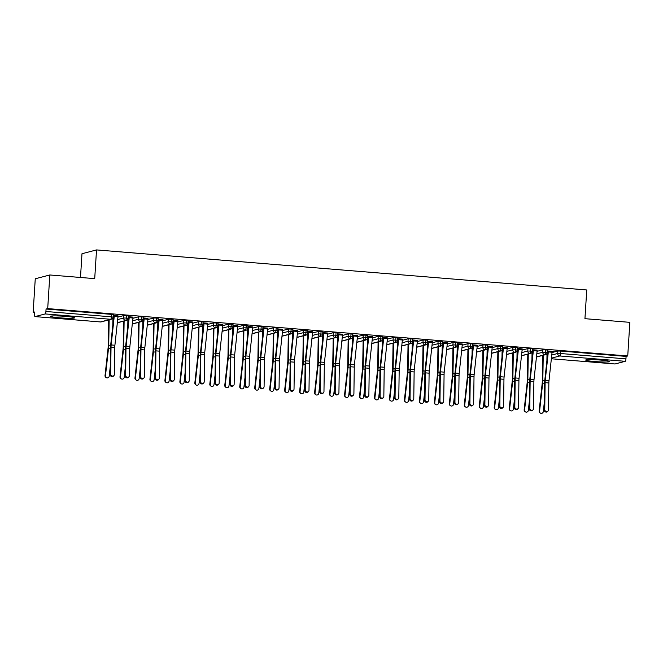 <?xml version="1.0" encoding="UTF-8"?>
<svg xmlns="http://www.w3.org/2000/svg" width="663" height="663" viewBox="0 0 663 663"><rect width="100%" height="100%" fill="white"/><g stroke="black" fill="none" stroke-linecap="round" stroke-linejoin="round"><path stroke-width="0.99" d="M65.413 316.359A12.042 0.945 3.6 0 1 74.596 317.85A12.042 0.945 3.6 0 1 59.745 317.842A12.042 0.945 3.6 0 1 50.562 316.342A12.042 0.945 3.6 0 1 65.413 316.359M600.545 360.067A12.042 0.945 3.6 0 1 609.72 361.559A12.042 0.945 3.6 0 1 594.868 361.55A12.042 0.945 3.6 0 1 585.694 360.05A12.042 0.945 3.6 0 1 600.545 360.067M33.15 312.406L34.791 311.983L34.633 314.436A2.312 0.53 -85.3 0 0 34.99 316.599A2.312 0.53 -85.3 0 0 35.031 316.599L45.217 313.93A2.312 0.53 -85.3 0 0 45.904 311.486L46.062 309.024L47.703 308.602L49.816 274.971L35.263 278.775L33.15 312.406L34.749 312.538M112.917 318.928L113.472 318.969M127.884 320.146L128.44 320.188M142.852 321.373L143.407 321.414M157.827 322.591L158.374 322.641M172.794 323.817L173.35 323.859M187.762 325.036L188.317 325.085M202.729 326.262L203.284 326.304M217.696 327.481L218.251 327.53M232.663 328.707L233.219 328.749M247.639 329.925L248.186 329.975M262.606 331.152L263.161 331.193M277.573 332.37L278.129 332.42M292.54 333.597L293.096 333.638M307.508 334.815L308.063 334.865M322.475 336.042L323.03 336.083M337.45 337.26L337.997 337.31M352.418 338.486L352.973 338.528M367.385 339.705L367.94 339.754M382.352 340.931L382.907 340.973M397.319 342.149L397.875 342.199M412.287 343.376L412.842 343.417M427.262 344.603L427.809 344.644M442.229 345.821L442.785 345.871M457.197 347.047L457.752 347.089M472.164 348.266L472.719 348.315M487.131 349.492L487.686 349.534M502.098 350.71L502.653 350.76M517.074 351.937L517.621 351.978M532.041 353.155L532.596 353.205M547.008 354.382L547.563 354.423M80.488 277.474L81.98 253.73L96.525 249.918L586.747 289.963L584.94 318.679L629.85 322.342L627.737 355.973L626.096 356.404L560.649 351.059L560.492 353.512L625.947 358.857L626.096 356.404M625.947 358.857A2.312 0.53 94.7 0 1 625.25 361.31L615.065 363.97A2.312 0.53 94.7 0 1 615.024 363.979A2.312 0.53 94.7 0 1 614.982 363.97M47.703 308.602L627.737 355.973M49.816 274.971L94.718 278.634L96.525 249.918M552.13 351.506L553.995 351.498M553.986 351.655L547.315 350.951M547.182 352.849L547.754 352.898M547.771 352.733L547.207 352.691M547.307 351.108L547.936 351M552.03 352.542L557.856 351.017L560.649 351.059M46.062 309.024L111.517 314.37L113.282 314.66L113.124 317.121L111.359 316.831L111.517 314.37M117.939 317.088L123.766 315.563L126.484 315.596L128.249 315.886L128.092 318.339L126.326 318.049L126.484 315.596M118.039 316.052L113.224 315.497M113.216 315.654L113.845 315.547M113.68 317.279L113.116 317.237M113.091 317.395L113.663 317.444M132.907 318.306L138.733 316.781L141.451 316.823L143.216 317.105L143.059 319.566L141.294 319.276L141.451 316.823M133.006 317.27L128.191 316.715M128.183 316.881L128.813 316.765M128.647 318.505L128.083 318.455M128.058 318.621L128.63 318.663M147.882 319.533L153.7 318.008L156.418 318.041L158.184 318.331L158.026 320.784L156.261 320.502L156.418 318.041M147.973 318.497L143.167 317.942M143.15 318.099L143.78 317.991M143.614 319.723L143.051 319.682M143.026 319.839L143.598 319.889M162.849 320.751L168.675 319.226L171.386 319.268L173.151 319.549L173.002 322.011L171.236 321.721L171.386 319.268M162.949 319.715L158.134 319.16M158.126 319.326L158.755 319.21M158.581 320.95L158.018 320.9M157.993 321.066L158.565 321.107M177.817 321.978L183.643 320.453L186.353 320.486L188.118 320.776L187.969 323.229L186.204 322.947L186.353 320.486M177.916 320.942L173.101 320.386M173.093 320.544L173.723 320.436M173.549 322.168L172.985 322.127M172.96 322.284L173.532 322.334M192.784 323.196L198.61 321.671L201.328 321.712L203.093 321.994L202.936 324.456L201.171 324.166L201.328 321.712M192.883 322.16L188.068 321.605M188.06 321.77L188.69 321.654M188.524 323.395L187.96 323.345M187.936 323.511L188.499 323.552M207.751 324.422L213.577 322.898L216.295 322.931L218.061 323.221L217.903 325.674L216.138 325.392L216.295 322.931M207.851 323.387L203.035 322.831M203.027 322.989L203.657 322.881M203.491 324.613L202.928 324.572M202.903 324.729L203.475 324.779M222.718 325.649L228.544 324.116L231.263 324.157L233.028 324.439L232.87 326.9L231.105 326.61L231.263 324.157M222.818 324.605L218.003 324.05M217.994 324.215L218.624 324.099M218.459 325.84L217.895 325.79M217.87 325.956L218.442 325.997M237.694 326.867L243.512 325.342L246.23 325.376L247.995 325.666L247.838 328.119L246.072 327.837L246.23 325.376M237.785 325.831L232.978 325.276M232.962 325.434L233.591 325.326M233.426 327.058L232.862 327.016M232.837 327.174L233.409 327.224M252.661 328.094L258.487 326.569L261.197 326.602L262.962 326.884L262.813 329.345L261.048 329.055L261.197 326.602M252.76 327.05L247.945 326.494M247.937 326.66L248.567 326.552M248.393 328.284L247.829 328.235M247.805 328.4L248.376 328.442M267.628 329.312L273.454 327.787L276.164 327.82L277.93 328.11L277.78 330.564L276.015 330.282L276.164 327.82M267.728 328.276L262.913 327.721M262.904 327.878L263.534 327.771M263.36 329.503L262.797 329.461M262.78 329.619L263.344 329.668M282.595 330.539L288.422 329.014L291.14 329.047L292.905 329.337L292.748 331.79L290.982 331.5L291.14 329.047M282.695 329.503L277.88 328.939M277.872 329.105L278.501 328.997M278.336 330.729L277.772 330.68M277.747 330.845L278.311 330.887M297.563 331.757L303.389 330.232L306.107 330.265L307.872 330.555L307.715 333.017L305.95 332.727L306.107 330.265M297.662 330.721L292.847 330.166M292.839 330.323L293.469 330.215M293.303 331.956L292.739 331.906M292.714 332.064L293.286 332.113M312.53 332.983L318.356 331.459L321.074 331.492L322.84 331.782L322.682 334.235L320.917 333.945L321.074 331.492M312.629 331.948L307.814 331.392M307.806 331.55L308.436 331.442M308.27 333.174L307.707 333.124M307.682 333.29L308.254 333.332M327.505 334.202L333.323 332.677L336.042 332.71L337.807 333L337.649 335.461L335.884 335.171L336.042 332.71M327.597 333.166L322.79 332.611M322.773 332.776L323.403 332.66M323.237 334.401L322.674 334.351M322.649 334.508L323.221 334.558M342.473 335.428L348.299 333.903L351.009 333.937L352.774 334.227L352.625 336.68L350.86 336.39L351.009 333.937M342.572 334.392L337.757 333.837M337.749 333.995L338.379 333.887M338.205 335.619L337.641 335.577M337.616 335.735L338.188 335.785M357.44 336.647L363.266 335.122L365.976 335.155L367.741 335.445L367.592 337.906L365.827 337.616L365.976 335.155M357.539 335.611L352.724 335.055M352.716 335.221L353.346 335.105M353.172 336.845L352.608 336.796M352.592 336.953L353.155 337.003M372.407 337.873L378.233 336.348L380.952 336.381L382.717 336.671L382.559 339.125L380.794 338.834L380.952 336.381M372.507 336.837L367.692 336.282M367.683 336.439L368.313 336.332M368.147 338.064L367.584 338.022M367.559 338.18L368.122 338.229M387.374 339.091L393.2 337.566L395.919 337.6L397.684 337.89L397.527 340.351L395.761 340.061L395.919 337.6M387.474 338.055L382.659 337.5M382.65 337.666L383.28 337.55M383.115 339.29L382.551 339.241M382.526 339.398L383.098 339.448M402.342 340.318L408.168 338.793L410.886 338.826L412.651 339.116L412.494 341.569L410.728 341.279L410.886 338.826M402.441 339.282L397.626 338.727M397.618 338.884L398.248 338.776M398.082 340.509L397.518 340.467M397.493 340.625L398.065 340.674M417.317 341.536L423.135 340.011L425.853 340.044L427.618 340.334L427.461 342.796L425.704 342.506L425.853 340.044M417.417 340.5L412.601 339.945M412.585 340.111L413.215 339.995M413.049 341.735L412.485 341.685M412.461 341.851L413.032 341.893M432.284 342.763L438.11 341.238L440.82 341.271L442.586 341.561L442.436 344.014L440.671 343.724L440.82 341.271M432.384 341.727L427.569 341.172M427.56 341.329L428.19 341.221M428.016 342.953L427.453 342.912M427.428 343.069L428 343.119M447.252 343.981L453.078 342.456L455.788 342.498L457.553 342.779L457.404 345.241L455.638 344.951L455.788 342.498M447.351 342.945L442.536 342.39M442.528 342.556L443.157 342.44M442.983 344.18L442.42 344.13M442.403 344.296L442.967 344.337M462.219 345.208L468.045 343.683L470.763 343.716L472.528 344.006L472.371 346.459L470.606 346.177L470.763 343.716M462.318 344.172L457.503 343.616M457.495 343.774L458.125 343.666M457.959 345.398L457.395 345.357M457.371 345.514L457.942 345.564M477.186 346.426L483.012 344.901L485.73 344.942L487.496 345.224L487.338 347.685L485.573 347.395L485.73 344.942M477.285 345.39L472.47 344.835M472.462 345L473.092 344.884M472.926 346.625L472.363 346.575M472.338 346.741L472.91 346.782M492.153 347.652L497.979 346.127L500.698 346.161L502.463 346.451L502.305 348.904L500.54 348.622L500.698 346.161M492.253 346.616L487.438 346.061M487.429 346.219L488.059 346.111M487.893 347.843L487.33 347.802M487.305 347.959L487.877 348.009M507.129 348.871L512.947 347.346L515.665 347.387L517.43 347.669L517.273 350.13L515.516 349.84L515.665 347.387M507.228 347.835L502.413 347.279M502.397 347.445L503.026 347.329M502.861 349.07L502.297 349.02M502.272 349.186L502.844 349.227M522.096 350.097L527.922 348.572L530.632 348.605L532.397 348.895L532.248 351.349L530.483 351.067L530.632 348.605M522.195 349.061L517.38 348.506M517.372 348.663L518.002 348.556M517.828 350.288L517.264 350.246M517.239 350.404L517.811 350.454M537.063 351.324L542.889 349.799L545.608 349.832L547.365 350.114L547.215 352.575L545.45 352.285L545.608 349.832M537.163 350.279L532.348 349.724M532.339 349.89L532.969 349.774M532.795 351.514L532.232 351.465M532.215 351.63L532.779 351.672M536.458 356.901L544.762 354.73A2.312 0.53 -85.3 0 0 545.45 352.285L542.732 352.252L542.889 349.799M521.491 355.683L529.787 353.512A2.312 0.53 -85.3 0 0 530.483 351.067L527.765 351.025L527.922 348.572M506.524 354.456L514.82 352.285A2.312 0.53 -85.3 0 0 515.516 349.84L512.797 349.807L512.947 347.346M491.556 353.238L499.852 351.067A2.312 0.53 -85.3 0 0 500.54 348.622L497.83 348.581L497.979 346.127M476.589 352.012L484.885 349.84A2.312 0.53 -85.3 0 0 485.573 347.395L482.855 347.362L483.012 344.901M461.614 350.793L469.918 348.622A2.312 0.53 -85.3 0 0 470.606 346.177L467.887 346.136L468.045 343.683M446.647 349.567L454.951 347.395A2.312 0.53 -85.3 0 0 455.638 344.951L452.92 344.917L453.078 342.456M431.679 348.348L439.975 346.177A2.312 0.53 -85.3 0 0 440.671 343.724L437.953 343.691L438.11 341.238M416.712 347.122L425.008 344.951A2.312 0.53 -85.3 0 0 425.704 342.506L422.986 342.473L423.135 340.011M401.745 345.904L410.041 343.732A2.312 0.53 -85.3 0 0 410.728 341.279L408.018 341.246L408.168 338.793M386.778 344.677L395.073 342.506A2.312 0.53 -85.3 0 0 395.761 340.061L393.043 340.028L393.2 337.566M371.802 343.459L380.106 341.288A2.312 0.53 -85.3 0 0 380.794 338.834L378.076 338.801L378.233 336.348M356.835 342.232L365.139 340.061A2.312 0.53 -85.3 0 0 365.827 337.616L363.109 337.583L363.266 335.122M341.868 341.014L350.163 338.843A2.312 0.53 -85.3 0 0 350.86 336.39L348.141 336.356L348.299 333.903M326.9 339.788L335.196 337.616A2.312 0.53 -85.3 0 0 335.884 335.171L333.174 335.138L333.323 332.677M311.933 338.569L320.229 336.39A2.312 0.53 -85.3 0 0 320.917 333.945L318.207 333.912L318.356 331.459M296.966 337.343L305.262 335.171A2.312 0.53 -85.3 0 0 305.95 332.727L303.231 332.693L303.389 330.232M281.99 336.124L290.295 333.945A2.312 0.53 -85.3 0 0 290.982 331.5L288.264 331.467L288.422 329.014M267.023 334.898L275.319 332.727A2.312 0.53 -85.3 0 0 276.015 330.282L273.297 330.249L273.454 327.787M252.056 333.68L260.352 331.5A2.312 0.53 -85.3 0 0 261.048 329.055L258.33 329.022L258.487 326.569M237.089 332.453L245.385 330.282A2.312 0.53 -85.3 0 0 246.072 327.837L243.362 327.795L243.512 325.342M222.122 331.227L230.417 329.055A2.312 0.53 -85.3 0 0 231.105 326.61L228.395 326.577L228.544 324.116M207.154 330.008L215.45 327.837A2.312 0.53 -85.3 0 0 216.138 325.392L213.42 325.351L213.577 322.898M192.179 328.782L200.483 326.61A2.312 0.53 -85.3 0 0 201.171 324.166L198.452 324.132L198.61 321.671M177.212 327.563L185.507 325.392A2.312 0.53 -85.3 0 0 186.204 322.947L183.485 322.906L183.643 320.453M162.244 326.337L170.54 324.166A2.312 0.53 -85.3 0 0 171.236 321.721L168.518 321.688L168.675 319.226M147.277 325.119L155.573 322.947A2.312 0.53 -85.3 0 0 156.261 320.502L153.551 320.461L153.7 318.008M132.31 323.892L140.606 321.721A2.312 0.53 -85.3 0 0 141.294 319.276L138.584 319.243L138.733 316.781M117.343 322.674L125.638 320.502A2.312 0.53 -85.3 0 0 126.326 318.049L123.608 318.016L123.766 315.563M544.754 409.552A1.931 1.798 42.7 0 0 548.044 411.01A1.931 1.798 42.7 0 0 548.492 409.858L548.856 382.949L545.119 382.642L544.754 409.552L544.265 410.082L544.63 383.173A7.716 1.782 94.7 0 1 544.812 380.131L547.887 351.663A2.627 0.605 -85.3 0 0 547.928 351.166M548.044 411.01L547.555 411.541A1.931 1.798 -137.3 0 1 544.265 410.082M548.856 382.949A5.71 1.318 -85.3 0 1 548.997 380.703L552.064 352.235A4.633 1.069 94.7 0 0 552.138 351.34L548.4 351.042A4.633 1.069 94.7 0 1 548.326 351.929L545.251 380.396A5.71 1.318 -85.3 0 0 545.119 382.642M540.362 413.082L539.931 412.792A1.931 1.865 -56.6 0 1 539.118 411.027L539.558 411.317A1.931 1.865 123.4 0 0 540.362 413.082A1.931 1.865 123.4 0 0 543.295 411.624L544.373 401.935M542.765 355.385L542.326 381.159A5.71 1.318 94.7 0 1 542.185 383.413L539.118 411.027M539.558 411.317L542.624 383.703A7.716 1.782 -85.3 0 0 542.815 380.653L543.246 355.26M546.9 360.78L547.025 353.354M529.778 408.333A1.931 1.798 42.7 0 0 533.069 409.792A1.931 1.798 42.7 0 0 533.524 408.64L533.889 381.731L530.143 381.424L529.778 408.333L529.298 408.864L529.654 381.954A7.716 1.782 94.7 0 1 529.845 378.913L532.911 350.445A2.627 0.605 -85.3 0 0 532.961 349.94M533.069 409.792L532.58 410.322A1.931 1.798 -137.3 0 1 529.298 408.864M533.889 381.731A5.71 1.318 -85.3 0 1 534.03 379.476L537.096 351.009A4.633 1.069 94.7 0 0 537.171 350.122L533.433 349.815A4.633 1.069 94.7 0 1 533.35 350.702L530.284 379.17A5.71 1.318 -85.3 0 0 530.143 381.424M514.811 407.107A1.931 1.798 42.7 0 0 518.101 408.565A1.931 1.798 42.7 0 0 518.557 407.413L518.922 380.504L515.176 380.197L514.811 407.107L514.322 407.637L514.687 380.728A7.716 1.782 94.7 0 1 514.878 377.686L517.944 349.219A2.627 0.605 -85.3 0 0 517.985 348.713M518.101 408.565L517.612 409.096A1.931 1.798 -137.3 0 1 514.322 407.637M518.922 380.504A5.71 1.318 -85.3 0 1 519.054 378.258L522.129 349.791A4.633 1.069 94.7 0 0 522.204 348.895L518.458 348.597A4.633 1.069 94.7 0 1 518.383 349.484L515.317 377.951A5.71 1.318 -85.3 0 0 515.176 380.197M499.844 405.889A1.931 1.798 42.7 0 0 503.134 407.347A1.931 1.798 42.7 0 0 503.59 406.195L503.955 379.286L500.209 378.979L499.844 405.889L499.355 406.419L499.72 379.509A7.716 1.782 94.7 0 1 499.91 376.468L502.977 348A2.627 0.605 -85.3 0 0 503.018 347.495M503.134 407.347L502.645 407.878A1.931 1.798 -137.3 0 1 499.355 406.419M503.955 379.286A5.71 1.318 -85.3 0 1 504.087 377.032L507.162 348.564A4.633 1.069 94.7 0 0 507.236 347.677L503.49 347.371A4.633 1.069 94.7 0 1 503.416 348.257L500.35 376.725A5.71 1.318 -85.3 0 0 500.209 378.979M484.877 404.662A1.931 1.798 42.7 0 0 488.167 406.121A1.931 1.798 42.7 0 0 488.614 404.969L488.979 378.059L485.241 377.753L484.877 404.662L484.388 405.192L484.752 378.283A7.716 1.782 94.7 0 1 484.935 375.241L488.009 346.774A2.627 0.605 -85.3 0 0 488.051 346.268M488.167 406.121L487.678 406.651A1.931 1.798 -137.3 0 1 484.388 405.192M488.979 378.059A5.71 1.318 -85.3 0 1 489.12 375.813L492.195 347.346A4.633 1.069 94.7 0 0 492.269 346.451L488.523 346.144A4.633 1.069 94.7 0 1 488.449 347.039L485.374 375.507A5.71 1.318 -85.3 0 0 485.241 377.753M525.394 411.856L524.955 411.574A1.931 1.865 -56.6 0 1 524.151 409.809L524.582 410.09A1.931 1.865 123.4 0 0 525.394 411.856A1.931 1.865 123.4 0 0 528.328 410.397L529.405 400.709M527.798 354.158L527.358 379.94A5.71 1.318 94.7 0 1 527.218 382.195L524.151 409.809M524.582 410.09L527.649 382.476A7.716 1.782 -85.3 0 0 527.847 379.435L528.278 354.034M531.933 359.553L532.058 352.136M510.427 410.637L509.988 410.347A1.931 1.865 -56.6 0 1 509.184 408.582L509.615 408.872A1.931 1.865 123.4 0 0 510.427 410.637A1.931 1.865 123.4 0 0 513.361 409.179L514.438 399.491M512.83 352.94L512.391 378.714A5.71 1.318 94.7 0 1 512.25 380.968L509.184 408.582M509.615 408.872L512.681 381.258A7.716 1.782 -85.3 0 0 512.88 378.208L513.311 352.807M516.966 358.335L517.09 350.909M495.46 409.411L495.021 409.129A1.931 1.865 -56.6 0 1 494.208 407.364L494.648 407.646A1.931 1.865 123.4 0 0 495.46 409.411A1.931 1.865 123.4 0 0 498.394 407.952L499.463 398.264M497.855 351.713L497.424 377.496A5.71 1.318 94.7 0 1 497.275 379.742L494.208 407.364M494.648 407.646L497.714 380.032A7.716 1.782 -85.3 0 0 497.913 376.99L498.344 351.589M501.99 357.108L502.123 349.691M480.493 408.193L480.053 407.902A1.931 1.865 -56.6 0 1 479.241 406.137L479.68 406.427A1.931 1.865 123.4 0 0 480.493 408.193A1.931 1.865 123.4 0 0 483.418 406.734L484.496 397.046M482.888 350.495L482.457 376.269A5.71 1.318 94.7 0 1 482.308 378.523L479.241 406.137M479.68 406.427L482.747 378.813A7.716 1.782 -85.3 0 0 482.946 375.764L483.368 350.362M487.023 355.89L487.148 348.465M469.91 403.444A1.931 1.798 42.7 0 0 473.2 404.902A1.931 1.798 42.7 0 0 473.647 403.742L474.012 376.841L470.274 376.534L469.91 403.444L469.421 403.974L469.785 377.065A7.716 1.782 94.7 0 1 469.968 374.023L473.042 345.556A2.627 0.605 -85.3 0 0 473.084 345.05M473.2 404.902L472.711 405.433A1.931 1.798 -137.3 0 1 469.421 403.974M474.012 376.841A5.71 1.318 -85.3 0 1 474.153 374.587L477.219 346.119A4.633 1.069 94.7 0 0 477.294 345.232L473.556 344.926A4.633 1.069 94.7 0 1 473.481 345.813L470.407 374.28A5.71 1.318 -85.3 0 0 470.274 376.534M465.525 406.966L465.086 406.676A1.931 1.865 -56.6 0 1 464.274 404.919L464.713 405.201A1.931 1.865 123.4 0 0 465.525 406.966A1.931 1.865 123.4 0 0 468.451 405.507L469.528 395.819M467.921 349.268L467.49 375.051A5.71 1.318 94.7 0 1 467.34 377.297L464.274 404.919M464.713 405.201L467.78 377.587A7.716 1.782 -85.3 0 0 467.97 374.545L468.401 349.144M472.056 354.664L472.18 347.238M454.942 402.217A1.931 1.798 42.7 0 0 458.232 403.676A1.931 1.798 42.7 0 0 458.68 402.524L459.045 375.614L455.299 375.308L454.942 402.217L454.453 402.748L454.818 375.838A7.716 1.782 94.7 0 1 455 372.797L458.075 344.329A2.627 0.605 -85.3 0 0 458.116 343.824M458.232 403.676L457.743 404.206A1.931 1.798 -137.3 0 1 454.453 402.748M459.045 375.614A5.71 1.318 -85.3 0 1 459.186 373.368L462.252 344.893A4.633 1.069 94.7 0 0 462.326 344.006L458.589 343.699A4.633 1.069 94.7 0 1 458.514 344.594L455.44 373.062A5.71 1.318 -85.3 0 0 455.299 375.308M439.967 400.999A1.931 1.798 42.7 0 0 443.257 402.458A1.931 1.798 42.7 0 0 443.713 401.297L444.077 374.396L440.331 374.089L439.967 400.999L439.478 401.529L439.842 374.62A7.716 1.782 94.7 0 1 440.033 371.578L443.099 343.111A2.627 0.605 -85.3 0 0 443.149 342.605M443.257 402.458L442.768 402.988A1.931 1.798 -137.3 0 1 439.478 401.529M444.077 374.396A5.71 1.318 -85.3 0 1 444.218 372.142L447.285 343.674A4.633 1.069 94.7 0 0 447.359 342.788L443.622 342.481A4.633 1.069 94.7 0 1 443.539 343.368L440.472 371.835A5.71 1.318 -85.3 0 0 440.331 374.089M425 399.772A1.931 1.798 42.7 0 0 428.29 401.231A1.931 1.798 42.7 0 0 428.746 400.079L429.11 373.17L425.364 372.863L425 399.772L424.511 400.303L424.875 373.393A7.716 1.782 94.7 0 1 425.066 370.352L428.132 341.884A2.627 0.605 -85.3 0 0 428.174 341.379M428.29 401.231L427.801 401.761A1.931 1.798 -137.3 0 1 424.511 400.303M429.11 373.17A5.71 1.318 -85.3 0 1 429.243 370.915L432.317 342.448A4.633 1.069 94.7 0 0 432.392 341.561L428.646 341.254A4.633 1.069 94.7 0 1 428.571 342.149L425.505 370.617A5.71 1.318 -85.3 0 0 425.364 372.863M410.032 398.546A1.931 1.798 42.7 0 0 413.322 400.013A1.931 1.798 42.7 0 0 413.778 398.853L414.143 371.951L410.397 371.645L410.032 398.546L409.543 399.076L409.908 372.175A7.716 1.782 94.7 0 1 410.099 369.134L413.165 340.666A2.627 0.605 -85.3 0 0 413.206 340.16M413.322 400.013L412.834 400.543A1.931 1.798 -137.3 0 1 409.543 399.076M414.143 371.951A5.71 1.318 -85.3 0 1 414.276 369.697L417.35 341.23A4.633 1.069 94.7 0 0 417.425 340.343L413.679 340.036A4.633 1.069 94.7 0 1 413.604 340.923L410.538 369.39A5.71 1.318 -85.3 0 0 410.397 371.645M450.55 405.748L450.119 405.458A1.931 1.865 -56.6 0 1 449.307 403.692L449.746 403.982A1.931 1.865 123.4 0 0 450.55 405.748A1.931 1.865 123.4 0 0 453.484 404.289L454.561 394.601M452.953 348.05L452.514 373.824A5.71 1.318 94.7 0 1 452.373 376.078L449.307 403.692M449.746 403.982L452.812 376.369A7.716 1.782 -85.3 0 0 453.003 373.319L453.434 347.918M457.089 353.445L457.213 346.02M435.583 404.521L435.143 404.231A1.931 1.865 -56.6 0 1 434.34 402.474L434.771 402.756A1.931 1.865 123.4 0 0 435.583 404.521A1.931 1.865 123.4 0 0 438.516 403.063L439.594 393.374M437.986 346.824L437.547 372.598A5.71 1.318 94.7 0 1 437.406 374.852L434.34 402.474M434.771 402.756L437.837 375.142A7.716 1.782 -85.3 0 0 438.036 372.1L438.467 346.699M442.122 352.219L442.246 344.793M420.615 403.303L420.176 403.013A1.931 1.865 -56.6 0 1 419.364 401.248L419.803 401.538A1.931 1.865 123.4 0 0 420.615 403.303A1.931 1.865 123.4 0 0 423.549 401.844L424.627 392.148M423.019 345.605L422.58 371.379A5.71 1.318 94.7 0 1 422.439 373.634L419.364 401.248M419.803 401.538L422.87 373.924A7.716 1.782 -85.3 0 0 423.069 370.874L423.5 345.473M427.154 351L427.279 343.575M405.648 402.076L405.209 401.786A1.931 1.865 -56.6 0 1 404.397 400.021L404.836 400.311A1.931 1.865 123.4 0 0 405.648 402.076A1.931 1.865 123.4 0 0 408.582 400.618L409.651 390.93M408.043 344.379L407.612 370.153A5.71 1.318 94.7 0 1 407.463 372.407L404.397 400.021M404.836 400.311L407.902 372.697A7.716 1.782 -85.3 0 0 408.101 369.656L408.532 344.254M412.179 349.774L412.311 342.348M395.065 397.328A1.931 1.798 42.7 0 0 398.355 398.786A1.931 1.798 42.7 0 0 398.803 397.634L399.167 370.725L395.43 370.418L395.065 397.328L394.576 397.858L394.941 370.949A7.716 1.782 94.7 0 1 395.123 367.907L398.198 339.439A2.627 0.605 -85.3 0 0 398.239 338.934M398.355 398.786L397.866 399.317A1.931 1.798 -137.3 0 1 394.576 397.858M399.167 370.725A5.71 1.318 -85.3 0 1 399.308 368.471L402.383 340.003A4.633 1.069 94.7 0 0 402.458 339.116L398.712 338.81A4.633 1.069 94.7 0 1 398.637 339.696L395.562 368.172A5.71 1.318 -85.3 0 0 395.43 370.418M380.098 396.101A1.931 1.798 42.7 0 0 383.388 397.568A1.931 1.798 42.7 0 0 383.836 396.408L384.2 369.506L380.463 369.2L380.098 396.101L379.609 396.631L379.974 369.73A7.716 1.782 94.7 0 1 380.156 366.689L383.231 338.213A2.627 0.605 -85.3 0 0 383.272 337.716M383.388 397.568L382.899 398.098A1.931 1.798 -137.3 0 1 379.609 396.631M384.2 369.506A5.71 1.318 -85.3 0 1 384.341 367.252L387.407 338.785A4.633 1.069 94.7 0 0 387.482 337.898L383.744 337.591A4.633 1.069 94.7 0 1 383.67 338.478L380.595 366.946A5.71 1.318 -85.3 0 0 380.463 369.2M365.131 394.883A1.931 1.798 42.7 0 0 368.421 396.341A1.931 1.798 42.7 0 0 368.868 395.189L369.233 368.28L365.487 367.973L365.131 394.883L364.642 395.413L365.006 368.504A7.716 1.782 94.7 0 1 365.189 365.462L368.263 336.995A2.627 0.605 -85.3 0 0 368.305 336.489M368.421 396.341L367.932 396.872A1.931 1.798 -137.3 0 1 364.642 395.413M369.233 368.28A5.71 1.318 -85.3 0 1 369.374 366.026L372.44 337.558A4.633 1.069 94.7 0 0 372.515 336.671L368.777 336.365A4.633 1.069 94.7 0 1 368.703 337.252L365.628 365.719A5.71 1.318 -85.3 0 0 365.487 367.973M350.155 393.656A1.931 1.798 42.7 0 0 353.445 395.123A1.931 1.798 42.7 0 0 353.901 393.963L354.266 367.062L350.52 366.755L350.155 393.656L349.666 394.187L350.031 367.285A7.716 1.782 94.7 0 1 350.221 364.236L353.288 335.768A2.627 0.605 -85.3 0 0 353.338 335.271M353.445 395.123L352.956 395.654A1.931 1.798 -137.3 0 1 349.666 394.187M354.266 367.062A5.71 1.318 -85.3 0 1 354.407 364.807L357.473 336.34A4.633 1.069 94.7 0 0 357.548 335.453L353.81 335.147A4.633 1.069 94.7 0 1 353.727 336.033L350.661 364.501A5.71 1.318 -85.3 0 0 350.52 366.755M335.188 392.438A1.931 1.798 42.7 0 0 338.478 393.897A1.931 1.798 42.7 0 0 338.934 392.745L339.299 365.835L335.553 365.528L335.188 392.438L334.699 392.968L335.064 366.059A7.716 1.782 94.7 0 1 335.254 363.017L338.321 334.55A2.627 0.605 -85.3 0 0 338.362 334.044M338.478 393.897L337.989 394.427A1.931 1.798 -137.3 0 1 334.699 392.968M339.299 365.835A5.71 1.318 -85.3 0 1 339.431 363.581L342.506 335.113A4.633 1.069 94.7 0 0 342.58 334.227L338.834 333.92A4.633 1.069 94.7 0 1 338.76 334.807L335.693 363.274A5.71 1.318 -85.3 0 0 335.553 365.528M390.681 400.858L390.242 400.568A1.931 1.865 -56.6 0 1 389.43 398.803L389.869 399.093A1.931 1.865 123.4 0 0 390.681 400.858A1.931 1.865 123.4 0 0 393.607 399.399L394.684 389.703M393.076 343.152L392.645 368.935A5.71 1.318 94.7 0 1 392.496 371.189L389.43 398.803M389.869 399.093L392.935 371.479A7.716 1.782 -85.3 0 0 393.134 368.429L393.557 343.028M397.212 348.556L397.336 341.13M375.706 399.632L375.275 399.341A1.931 1.865 -56.6 0 1 374.462 397.576L374.902 397.866A1.931 1.865 123.4 0 0 375.706 399.632A1.931 1.865 123.4 0 0 378.639 398.173L379.717 388.485M378.109 341.934L377.678 367.708A5.71 1.318 94.7 0 1 377.529 369.962L374.462 397.576M374.902 397.866L377.968 370.252A7.716 1.782 -85.3 0 0 378.159 367.211L378.59 341.81M382.244 347.329L382.369 339.904M360.738 398.413L360.307 398.123A1.931 1.865 -56.6 0 1 359.495 396.358L359.934 396.648A1.931 1.865 123.4 0 0 360.738 398.413A1.931 1.865 123.4 0 0 363.672 396.955L364.749 387.258M363.142 340.707L362.702 366.49A5.71 1.318 94.7 0 1 362.562 368.744L359.495 396.358M359.934 396.648L363.001 369.026A7.716 1.782 -85.3 0 0 363.191 365.984L363.622 340.583M367.277 346.111L367.401 338.685M345.771 397.187L345.332 396.897A1.931 1.865 -56.6 0 1 344.528 395.131L344.959 395.421A1.931 1.865 123.4 0 0 345.771 397.187A1.931 1.865 123.4 0 0 348.705 395.728L349.782 386.04M348.174 339.489L347.735 365.263A5.71 1.318 94.7 0 1 347.594 367.517L344.528 395.131M344.959 395.421L348.025 367.808A7.716 1.782 -85.3 0 0 348.224 364.758L348.655 339.365M352.31 344.884L352.434 337.459M330.804 395.96L330.365 395.678A1.931 1.865 -56.6 0 1 329.552 393.913L329.992 394.203A1.931 1.865 123.4 0 0 330.804 395.96A1.931 1.865 123.4 0 0 333.738 394.502L334.815 384.813M333.207 338.263L332.768 364.045A5.71 1.318 94.7 0 1 332.627 366.299L329.552 393.913M329.992 394.203L333.058 366.581A7.716 1.782 -85.3 0 0 333.257 363.539L333.688 338.138M337.343 343.658L337.467 336.24M320.221 391.211A1.931 1.798 42.7 0 0 323.511 392.678A1.931 1.798 42.7 0 0 323.967 391.518L324.331 364.609L320.585 364.31L320.221 391.211L319.732 391.742L320.096 364.841A7.716 1.782 94.7 0 1 320.287 361.791L323.353 333.323A2.627 0.605 -85.3 0 0 323.395 332.826M323.511 392.678L323.022 393.209A1.931 1.798 -137.3 0 1 319.732 391.742M324.331 364.609A5.71 1.318 -85.3 0 1 324.464 362.363L327.539 333.895A4.633 1.069 94.7 0 0 327.613 333.008L323.867 332.702A4.633 1.069 94.7 0 1 323.793 333.588L320.726 362.056A5.71 1.318 -85.3 0 0 320.585 364.31M315.837 394.742L315.397 394.452A1.931 1.865 -56.6 0 1 314.585 392.687L315.024 392.977A1.931 1.865 123.4 0 0 315.837 394.742A1.931 1.865 123.4 0 0 318.77 393.283L319.839 383.595M318.232 337.044L317.801 362.818A5.71 1.318 94.7 0 1 317.652 365.073L314.585 392.687M315.024 392.977L318.091 365.363A7.716 1.782 -85.3 0 0 318.29 362.313L318.721 336.92M322.367 342.44L322.5 335.014M305.253 389.993A1.931 1.798 42.7 0 0 308.544 391.452A1.931 1.798 42.7 0 0 308.991 390.3L309.356 363.39L305.618 363.084L305.253 389.993L304.765 390.524L305.129 363.614A7.716 1.782 94.7 0 1 305.311 360.573L308.386 332.105A2.627 0.605 -85.3 0 0 308.428 331.599M308.544 391.452L308.055 391.982A1.931 1.798 -137.3 0 1 304.765 390.524M309.356 363.39A5.71 1.318 -85.3 0 1 309.497 361.136L312.563 332.669A4.633 1.069 94.7 0 0 312.646 331.782L308.9 331.475A4.633 1.069 94.7 0 1 308.825 332.362L305.751 360.829A5.71 1.318 -85.3 0 0 305.618 363.084M300.869 393.515L300.43 393.234A1.931 1.865 -56.6 0 1 299.618 391.468L300.057 391.758A1.931 1.865 123.4 0 0 300.869 393.515A1.931 1.865 123.4 0 0 303.795 392.057L304.872 382.369M303.264 335.818L302.834 361.6A5.71 1.318 94.7 0 1 302.684 363.854L299.618 391.468M300.057 391.758L303.124 364.136A7.716 1.782 -85.3 0 0 303.322 361.095L303.745 335.693M307.4 341.213L307.524 333.796M290.286 388.767A1.931 1.798 42.7 0 0 293.576 390.225A1.931 1.798 42.7 0 0 294.024 389.073L294.389 362.164L290.651 361.865L290.286 388.767L289.797 389.297L290.162 362.396A7.716 1.782 94.7 0 1 290.344 359.346L293.419 330.878A2.627 0.605 -85.3 0 0 293.46 330.381M293.576 390.225L293.087 390.756A1.931 1.798 -137.3 0 1 289.797 389.297M294.389 362.164A5.71 1.318 -85.3 0 1 294.529 359.918L297.596 331.45A4.633 1.069 94.7 0 0 297.67 330.564L293.933 330.257A4.633 1.069 94.7 0 1 293.858 331.144L290.784 359.611A5.71 1.318 -85.3 0 0 290.651 361.865M285.894 392.297L285.463 392.007A1.931 1.865 -56.6 0 1 284.651 390.242L285.09 390.532A1.931 1.865 123.4 0 0 285.894 392.297A1.931 1.865 123.4 0 0 288.828 390.839L289.905 381.15M288.297 334.6L287.866 360.374A5.71 1.318 94.7 0 1 287.717 362.628L284.651 390.242M285.09 390.532L288.156 362.918A7.716 1.782 -85.3 0 0 288.347 359.868L288.778 334.475M292.433 339.995L292.557 332.569M275.319 387.548A1.931 1.798 42.7 0 0 278.609 389.007A1.931 1.798 42.7 0 0 279.057 387.855L279.421 360.945L275.675 360.639L275.319 387.548L274.83 388.079L275.195 361.169A7.716 1.782 94.7 0 1 275.377 358.128L278.452 329.66A2.627 0.605 -85.3 0 0 278.493 329.155M278.609 389.007L278.12 389.537A1.931 1.798 -137.3 0 1 274.83 388.079M279.421 360.945A5.71 1.318 -85.3 0 1 279.562 358.691L282.629 330.224A4.633 1.069 94.7 0 0 282.703 329.337L278.966 329.03A4.633 1.069 94.7 0 1 278.891 329.917L275.816 358.385A5.71 1.318 -85.3 0 0 275.675 360.639M270.927 391.071L270.496 390.789A1.931 1.865 -56.6 0 1 269.684 389.024L270.123 389.305A1.931 1.865 123.4 0 0 270.927 391.071A1.931 1.865 123.4 0 0 273.86 389.612L274.938 379.924M273.33 333.373L272.891 359.155A5.71 1.318 94.7 0 1 272.75 361.41L269.684 389.024M270.123 389.305L273.189 361.691A7.716 1.782 -85.3 0 0 273.38 358.65L273.811 333.249M277.466 338.768L277.59 331.351M260.344 386.322A1.931 1.798 42.7 0 0 263.634 387.78A1.931 1.798 42.7 0 0 264.089 386.628L264.454 359.719L260.708 359.412L260.344 386.322L259.855 386.852L260.219 359.943A7.716 1.782 94.7 0 1 260.41 356.901L263.476 328.434A2.627 0.605 -85.3 0 0 263.526 327.936M263.634 387.78L263.145 388.311A1.931 1.798 -137.3 0 1 259.855 386.852M264.454 359.719A5.71 1.318 -85.3 0 1 264.595 357.473L267.661 329.005A4.633 1.069 94.7 0 0 267.736 328.11L263.998 327.812A4.633 1.069 94.7 0 1 263.915 328.699L260.849 357.166A5.71 1.318 -85.3 0 0 260.708 359.412M255.959 389.852L255.52 389.562A1.931 1.865 -56.6 0 1 254.716 387.797L255.147 388.087A1.931 1.865 123.4 0 0 255.959 389.852A1.931 1.865 123.4 0 0 258.893 388.394L259.971 378.706M258.363 332.155L257.924 357.929A5.71 1.318 94.7 0 1 257.783 360.183L254.716 387.797M255.147 388.087L258.214 360.473A7.716 1.782 -85.3 0 0 258.413 357.423L258.843 332.03M262.498 337.55L262.623 330.124M245.376 385.104A1.931 1.798 42.7 0 0 248.666 386.562A1.931 1.798 42.7 0 0 249.122 385.41L249.487 358.501L245.741 358.194L245.376 385.104L244.887 385.634L245.252 358.724A7.716 1.782 94.7 0 1 245.443 355.683L248.509 327.215A2.627 0.605 -85.3 0 0 248.55 326.71M248.666 386.562L248.177 387.093A1.931 1.798 -137.3 0 1 244.887 385.634M249.487 358.501A5.71 1.318 -85.3 0 1 249.619 356.246L252.694 327.779A4.633 1.069 94.7 0 0 252.769 326.892L249.023 326.586A4.633 1.069 94.7 0 1 248.948 327.472L245.882 355.94A5.71 1.318 -85.3 0 0 245.741 358.194M240.992 388.626L240.553 388.344A1.931 1.865 -56.6 0 1 239.741 386.579L240.18 386.861A1.931 1.865 123.4 0 0 240.992 388.626A1.931 1.865 123.4 0 0 243.926 387.167L245.003 377.479M243.396 330.928L242.956 356.711A5.71 1.318 94.7 0 1 242.807 358.965L239.741 386.579M240.18 386.861L243.246 359.247A7.716 1.782 -85.3 0 0 243.445 356.205L243.876 330.804M247.531 336.323L247.655 328.906M230.409 383.877A1.931 1.798 42.7 0 0 233.699 385.336A1.931 1.798 42.7 0 0 234.155 384.184L234.52 357.274L230.774 356.967L230.409 383.877L229.92 384.407L230.285 357.498A7.716 1.782 94.7 0 1 230.475 354.456L233.542 325.989A2.627 0.605 -85.3 0 0 233.583 325.483M233.699 385.336L233.21 385.866A1.931 1.798 -137.3 0 1 229.92 384.407M234.52 357.274A5.71 1.318 -85.3 0 1 234.652 355.028L237.727 326.561A4.633 1.069 94.7 0 0 237.802 325.666L234.056 325.367A4.633 1.069 94.7 0 1 233.981 326.254L230.915 354.722A5.71 1.318 -85.3 0 0 230.774 356.967M226.025 387.407L225.586 387.117A1.931 1.865 -56.6 0 1 224.774 385.352L225.213 385.642A1.931 1.865 123.4 0 0 226.025 387.407A1.931 1.865 123.4 0 0 228.959 385.949L230.028 376.261M228.42 329.71L227.989 355.484A5.71 1.318 94.7 0 1 227.84 357.738L224.774 385.352M225.213 385.642L228.279 358.028A7.716 1.782 -85.3 0 0 228.478 354.978L228.901 329.586M232.556 335.105L232.688 327.679M215.442 382.659A1.931 1.798 42.7 0 0 218.732 384.117A1.931 1.798 42.7 0 0 219.18 382.965L219.544 356.056L215.806 355.749L215.442 382.659L214.953 383.189L215.318 356.28A7.716 1.782 94.7 0 1 215.5 353.238L218.575 324.771A2.627 0.605 -85.3 0 0 218.616 324.265M218.732 384.117L218.243 384.648A1.931 1.798 -137.3 0 1 214.953 383.189M219.544 356.056A5.71 1.318 -85.3 0 1 219.685 353.802L222.751 325.334A4.633 1.069 94.7 0 0 222.834 324.447L219.088 324.141A4.633 1.069 94.7 0 1 219.014 325.027L215.939 353.495A5.71 1.318 -85.3 0 0 215.806 355.749M211.058 386.181L210.619 385.899A1.931 1.865 -56.6 0 1 209.806 384.134L210.246 384.416A1.931 1.865 123.4 0 0 211.058 386.181A1.931 1.865 123.4 0 0 213.983 384.722L215.061 375.034M213.453 328.483L213.022 354.266A5.71 1.318 94.7 0 1 212.873 356.52L209.806 384.134M210.246 384.416L213.312 356.802A7.716 1.782 -85.3 0 0 213.511 353.76L213.934 328.359M217.588 333.879L217.713 326.461M200.475 381.432A1.931 1.798 42.7 0 0 203.765 382.891A1.931 1.798 42.7 0 0 204.212 381.739L204.577 354.829L200.839 354.523L200.475 381.432L199.986 381.963L200.35 355.053A7.716 1.782 94.7 0 1 200.533 352.012L203.607 323.544A2.627 0.605 -85.3 0 0 203.649 323.038M203.765 382.891L203.276 383.421A1.931 1.798 -137.3 0 1 199.986 381.963M204.577 354.829A5.71 1.318 -85.3 0 1 204.718 352.583L207.784 324.116A4.633 1.069 94.7 0 0 207.859 323.221L204.121 322.922A4.633 1.069 94.7 0 1 204.047 323.809L200.972 352.277A5.71 1.318 -85.3 0 0 200.839 354.523M196.082 384.963L195.651 384.673A1.931 1.865 -56.6 0 1 194.839 382.907L195.278 383.197A1.931 1.865 123.4 0 0 196.082 384.963A1.931 1.865 123.4 0 0 199.016 383.504L200.093 373.816M198.486 327.265L198.055 353.039A5.71 1.318 94.7 0 1 197.906 355.293L194.839 382.907M195.278 383.197L198.345 355.583A7.716 1.782 -85.3 0 0 198.535 352.534L198.966 327.132M202.621 332.66L202.745 325.235M185.507 380.214A1.931 1.798 42.7 0 0 188.798 381.673A1.931 1.798 42.7 0 0 189.245 380.512L189.61 353.611L185.864 353.304L185.507 380.214L185.018 380.744L185.375 353.835A7.716 1.782 94.7 0 1 185.565 350.793L188.632 322.326A2.627 0.605 -85.3 0 0 188.682 321.82M188.798 381.673L188.309 382.203A1.931 1.798 -137.3 0 1 185.018 380.744M189.61 353.611A5.71 1.318 -85.3 0 1 189.751 351.357L192.817 322.889A4.633 1.069 94.7 0 0 192.892 322.003L189.154 321.696A4.633 1.069 94.7 0 1 189.079 322.583L186.005 351.05A5.71 1.318 -85.3 0 0 185.864 353.304M181.115 383.736L180.684 383.446A1.931 1.865 -56.6 0 1 179.872 381.689L180.311 381.971A1.931 1.865 123.4 0 0 181.115 383.736A1.931 1.865 123.4 0 0 184.049 382.278L185.126 372.589M183.518 326.039L183.079 351.821A5.71 1.318 94.7 0 1 182.938 354.067L179.872 381.689M180.311 381.971L183.378 354.357A7.716 1.782 -85.3 0 0 183.568 351.315L183.999 325.914M187.654 331.434L187.778 324.008M170.532 378.987A1.931 1.798 42.7 0 0 173.822 380.446A1.931 1.798 42.7 0 0 174.278 379.294L174.642 352.385L170.897 352.078L170.532 378.987L170.043 379.518L170.408 352.608A7.716 1.782 94.7 0 1 170.598 349.567L173.665 321.099A2.627 0.605 -85.3 0 0 173.714 320.594M173.822 380.446L173.333 380.976A1.931 1.798 -137.3 0 1 170.043 379.518M174.642 352.385A5.71 1.318 -85.3 0 1 174.775 350.139L177.85 321.663A4.633 1.069 94.7 0 0 177.924 320.776L174.187 320.469A4.633 1.069 94.7 0 1 174.104 321.364L171.037 349.832A5.71 1.318 -85.3 0 0 170.897 352.078M166.148 382.518L165.709 382.228A1.931 1.865 -56.6 0 1 164.905 380.463L165.336 380.753A1.931 1.865 123.4 0 0 166.148 382.518A1.931 1.865 123.4 0 0 169.082 381.059L170.159 371.371M168.551 324.82L168.112 350.594A5.71 1.318 94.7 0 1 167.971 352.849L164.905 380.463M165.336 380.753L168.402 353.139A7.716 1.782 -85.3 0 0 168.601 350.089L169.032 324.688M172.687 330.215L172.811 322.79M155.565 377.769A1.931 1.798 42.7 0 0 158.855 379.228A1.931 1.798 42.7 0 0 159.311 378.067L159.675 351.166L155.929 350.86L155.565 377.769L155.076 378.3L155.44 351.39A7.716 1.782 94.7 0 1 155.631 348.348L158.697 319.881A2.627 0.605 -85.3 0 0 158.739 319.375M158.855 379.228L158.366 379.758A1.931 1.798 -137.3 0 1 155.076 378.3M159.675 351.166A5.71 1.318 -85.3 0 1 159.808 348.912L162.883 320.444A4.633 1.069 94.7 0 0 162.957 319.558L159.211 319.251A4.633 1.069 94.7 0 1 159.137 320.138L156.07 348.605A5.71 1.318 -85.3 0 0 155.929 350.86M151.181 381.291L150.741 381.001A1.931 1.865 -56.6 0 1 149.929 379.244L150.368 379.526A1.931 1.865 123.4 0 0 151.181 381.291A1.931 1.865 123.4 0 0 154.114 379.833L155.192 370.145M153.584 323.594L153.145 349.368A5.71 1.318 94.7 0 1 152.996 351.622L149.929 379.244M150.368 379.526L153.435 351.912A7.716 1.782 -85.3 0 0 153.634 348.871L154.065 323.469M157.719 328.989L157.844 321.563M140.597 376.543A1.931 1.798 42.7 0 0 143.888 378.001A1.931 1.798 42.7 0 0 144.343 376.849L144.7 349.94L140.962 349.633L140.597 376.543L140.108 377.073L140.473 350.163A7.716 1.782 94.7 0 1 140.664 347.122L143.73 318.654A2.627 0.605 -85.3 0 0 143.772 318.149M143.888 378.001L143.399 378.532A1.931 1.798 -137.3 0 1 140.108 377.073M144.7 349.94A5.71 1.318 -85.3 0 1 144.841 347.685L147.915 319.218A4.633 1.069 94.7 0 0 147.99 318.331L144.244 318.025A4.633 1.069 94.7 0 1 144.169 318.92L141.103 347.387A5.71 1.318 -85.3 0 0 140.962 349.633M136.213 380.073L135.774 379.783A1.931 1.865 -56.6 0 1 134.962 378.018L135.401 378.308A1.931 1.865 123.4 0 0 136.213 380.073A1.931 1.865 123.4 0 0 139.147 378.614L140.216 368.918M138.608 322.375L138.177 348.15A5.71 1.318 94.7 0 1 138.028 350.404L134.962 378.018M135.401 378.308L138.468 350.694A7.716 1.782 -85.3 0 0 138.666 347.644L139.089 322.243M142.744 327.771L142.876 320.345M125.63 375.324A1.931 1.798 42.7 0 0 128.92 376.783A1.931 1.798 42.7 0 0 129.368 375.623L129.733 348.721L125.995 348.415L125.63 375.324L125.141 375.846L125.506 348.945A7.716 1.782 94.7 0 1 125.688 345.904L128.763 317.436A2.627 0.605 -85.3 0 0 128.804 316.931M128.92 376.783L128.431 377.313A1.931 1.798 -137.3 0 1 125.141 375.846M129.733 348.721A5.71 1.318 -85.3 0 1 129.873 346.467L132.94 318A4.633 1.069 94.7 0 0 133.023 317.113L129.277 316.806A4.633 1.069 94.7 0 1 129.202 317.693L126.127 346.161A5.71 1.318 -85.3 0 0 125.995 348.415M121.246 378.846L120.807 378.556A1.931 1.865 -56.6 0 1 119.995 376.791L120.434 377.081A1.931 1.865 123.4 0 0 121.246 378.846A1.931 1.865 123.4 0 0 124.172 377.388L125.249 367.7M123.641 321.149L123.21 346.923A5.71 1.318 94.7 0 1 123.061 349.177L119.995 376.791M120.434 377.081L123.5 349.467A7.716 1.782 -85.3 0 0 123.699 346.426L124.122 321.025M127.777 326.544L127.901 319.118M110.663 374.098A1.931 1.798 42.7 0 0 113.953 375.556A1.931 1.798 42.7 0 0 114.401 374.404L114.765 347.495L111.028 347.188L110.663 374.098L110.174 374.628L110.539 347.719A7.716 1.782 94.7 0 1 110.721 344.677L113.796 316.21A2.627 0.605 -85.3 0 0 113.837 315.704M113.953 375.556L113.464 376.087A1.931 1.798 -137.3 0 1 110.174 374.628M114.765 347.495A5.71 1.318 -85.3 0 1 114.906 345.241L117.973 316.773A4.633 1.069 94.7 0 0 118.047 315.886L114.309 315.58A4.633 1.069 94.7 0 1 114.235 316.475L111.16 344.942A5.71 1.318 -85.3 0 0 111.028 347.188M106.271 377.628L105.84 377.338A1.931 1.865 -56.6 0 1 105.027 375.573L105.467 375.863A1.931 1.865 123.4 0 0 106.271 377.628A1.931 1.865 123.4 0 0 109.204 376.17L110.282 366.473M108.674 319.931L108.243 345.705A5.71 1.318 94.7 0 1 108.094 347.959L105.027 375.573M105.467 375.863L108.533 348.249A7.716 1.782 -85.3 0 0 108.724 345.199L109.155 319.798M112.809 325.326L112.934 317.9M625.25 361.31L559.804 355.965L551.425 358.153M615.024 363.979L551.359 358.774L615.065 363.97M551.765 355.028L557.699 353.478L560.492 353.512A2.312 0.53 94.7 0 1 559.804 355.965A2.312 2.246 -104.7 0 1 557.699 353.478L557.856 351.017M35.031 316.599L100.486 321.945L110.671 319.276L45.217 313.93M45.904 311.486L111.359 316.831A2.312 0.53 -85.3 0 1 110.671 319.276A2.312 2.246 -104.7 0 0 111.401 319.21A2.312 2.312 0 0 0 113.124 317.121L113.058 317.154A2.312 2.246 -104.7 0 1 111.401 319.21L101.215 321.878A2.312 2.246 -104.7 0 1 100.486 321.945A2.312 0.53 -85.3 0 1 100.436 321.945L34.99 316.599M100.395 321.936A2.312 0.53 -85.3 0 0 100.436 321.945A2.312 2.312 0 0 0 101.215 321.878M536.45 357.034L545.492 354.672A2.312 2.246 -104.7 0 0 547.149 352.617L547.215 352.575A2.312 2.312 0 0 1 545.492 354.672A2.312 2.246 -104.7 0 1 542.732 352.252L536.798 353.81M521.822 352.583L527.765 351.034A2.312 2.246 -104.7 0 0 530.524 353.445A2.312 2.312 0 0 0 532.248 351.349L532.182 351.39A2.312 2.246 -104.7 0 1 530.524 353.445L521.474 355.816M506.855 351.365L512.797 349.807A2.312 2.246 -104.7 0 0 515.549 352.227A2.312 2.312 0 0 0 517.273 350.13L517.215 350.163A2.312 2.246 -104.7 0 1 515.549 352.227L506.507 354.589M491.888 350.139L497.83 348.589A2.312 2.246 -104.7 0 0 500.582 351A2.312 2.312 0 0 0 502.305 348.904L502.239 348.945A2.312 2.246 -104.7 0 1 500.582 351L491.54 353.371M476.921 348.92L482.855 347.362A2.312 2.246 -104.7 0 0 485.614 349.782A2.312 2.312 0 0 0 487.338 347.685L487.272 347.719A2.312 2.246 -104.7 0 1 485.614 349.782L476.573 352.144M461.954 347.694L467.887 346.144A2.312 2.246 -104.7 0 0 470.647 348.556A2.312 2.312 0 0 0 472.371 346.459L472.305 346.5A2.312 2.246 -104.7 0 1 470.647 348.556L461.605 350.926M446.986 346.476L452.92 344.917A2.312 2.246 -104.7 0 0 455.68 347.329A2.312 2.312 0 0 0 457.404 345.241L457.337 345.274A2.312 2.246 -104.7 0 1 455.68 347.329L446.638 349.699M432.011 345.249L437.953 343.691A2.312 2.246 -104.7 0 0 440.713 346.111A2.312 2.312 0 0 0 442.436 344.014L442.37 344.056A2.312 2.246 -104.7 0 1 440.713 346.111L431.663 348.481M417.044 344.031L422.986 342.473A2.312 2.246 -104.7 0 0 425.737 344.884A2.312 2.312 0 0 0 427.461 342.796L427.403 342.829A2.312 2.246 -104.7 0 1 425.737 344.884L416.695 347.255M402.076 342.804L408.018 341.246A2.312 2.246 -104.7 0 0 410.77 343.666A2.312 2.312 0 0 0 412.494 341.569L412.427 341.611A2.312 2.246 -104.7 0 1 410.77 343.666L401.728 346.036M387.109 341.586L393.043 340.028A2.312 2.246 -104.7 0 0 395.803 342.44A2.312 2.312 0 0 0 397.527 340.351L397.46 340.384A2.312 2.246 -104.7 0 1 395.803 342.44L386.761 344.81M372.142 340.359L378.076 338.801A2.312 2.246 -104.7 0 0 380.835 341.221A2.312 2.312 0 0 0 382.559 339.125L382.493 339.166A2.312 2.246 -104.7 0 1 380.835 341.221L371.794 343.591M357.175 339.133L363.109 337.583A2.312 2.246 -104.7 0 0 365.868 339.995A2.312 2.312 0 0 0 367.592 337.906L367.526 337.939A2.312 2.246 -104.7 0 1 365.868 339.995L356.827 342.365M342.199 337.915L348.141 336.356A2.312 2.246 -104.7 0 0 350.901 338.776A2.312 2.312 0 0 0 352.625 336.68L352.559 336.721A2.312 2.246 -104.7 0 1 350.901 338.776L341.851 341.147M327.232 336.688L333.174 335.138A2.312 2.246 -104.7 0 0 335.926 337.55A2.312 2.312 0 0 0 337.649 335.461L337.591 335.495A2.312 2.246 -104.7 0 1 335.926 337.55L326.884 339.92M312.265 335.47L318.207 333.912A2.312 2.246 -104.7 0 0 320.958 336.332A2.312 2.312 0 0 0 322.682 334.235L322.616 334.276A2.312 2.246 -104.7 0 1 320.958 336.332L311.917 338.694M297.297 334.243L303.231 332.693A2.312 2.246 -104.7 0 0 305.991 335.105A2.312 2.312 0 0 0 307.715 333.017L307.649 333.05A2.312 2.246 -104.7 0 1 305.991 335.105L296.949 337.475M282.33 333.025L288.264 331.467A2.312 2.246 -104.7 0 0 291.024 333.887A2.312 2.312 0 0 0 292.748 331.79L292.681 331.831A2.312 2.246 -104.7 0 1 291.024 333.887L281.982 336.249M267.363 331.798L273.297 330.249A2.312 2.246 -104.7 0 0 276.057 332.66A2.312 2.312 0 0 0 277.78 330.564L277.714 330.605A2.312 2.246 -104.7 0 1 276.057 332.66L267.015 335.03M252.388 330.58L258.33 329.022A2.312 2.246 -104.7 0 0 261.089 331.442A2.312 2.312 0 0 0 262.813 329.345L262.747 329.387A2.312 2.246 -104.7 0 1 261.089 331.442L252.039 333.804M237.42 329.354L243.362 327.804A2.312 2.246 -104.7 0 0 246.114 330.215A2.312 2.312 0 0 0 247.838 328.119L247.78 328.16A2.312 2.246 -104.7 0 1 246.114 330.215L237.072 332.586M222.453 328.135L228.395 326.577A2.312 2.246 -104.7 0 0 231.147 328.997A2.312 2.312 0 0 0 232.87 326.9L232.804 326.934A2.312 2.246 -104.7 0 1 231.147 328.997L222.105 331.359M207.486 326.909L213.42 325.359A2.312 2.246 -104.7 0 0 216.179 327.771A2.312 2.312 0 0 0 217.903 325.674L217.837 325.715A2.312 2.246 -104.7 0 1 216.179 327.771L207.138 330.141M192.519 325.69L198.452 324.132A2.312 2.246 -104.7 0 0 201.212 326.552A2.312 2.312 0 0 0 202.936 324.456L202.87 324.489A2.312 2.246 -104.7 0 1 201.212 326.552L192.171 328.914M177.551 324.464L183.485 322.914A2.312 2.246 -104.7 0 0 186.245 325.326A2.312 2.312 0 0 0 187.969 323.229L187.902 323.271A2.312 2.246 -104.7 0 1 186.245 325.326L177.203 327.696M162.576 323.246L168.518 321.688A2.312 2.246 -104.7 0 0 171.278 324.108A2.312 2.312 0 0 0 173.002 322.011L172.935 322.044A2.312 2.246 -104.7 0 1 171.278 324.108L162.228 326.469M147.609 322.019L153.551 320.469A2.312 2.246 -104.7 0 0 156.302 322.881A2.312 2.312 0 0 0 158.026 320.784L157.968 320.826A2.312 2.246 -104.7 0 1 156.302 322.881L147.261 325.251M132.641 320.801L138.584 319.243A2.312 2.246 -104.7 0 0 141.335 321.654A2.312 2.312 0 0 0 143.059 319.566L142.993 319.599A2.312 2.246 -104.7 0 1 141.335 321.654L132.293 324.025M117.674 319.574L123.608 318.016A2.312 2.246 -104.7 0 0 126.368 320.436A2.312 2.312 0 0 0 128.092 318.339L128.025 318.381A2.312 2.246 -104.7 0 1 126.368 320.436L117.326 322.806M552.064 352.235L548.326 351.929M548.997 380.703L545.251 380.396M542.624 383.703L544.613 383.86M542.815 380.653L544.746 380.811M537.096 351.009L533.35 350.702M534.03 379.476L530.284 379.17M522.129 349.791L518.383 349.484M519.054 378.258L515.317 377.951M507.162 348.564L503.416 348.257M504.087 377.032L500.35 376.725M492.195 347.346L488.449 347.039M489.12 375.813L485.374 375.507M527.649 382.476L529.646 382.642M527.847 379.435L529.778 379.592M512.681 381.258L514.679 381.416M512.88 378.208L514.811 378.366M497.714 380.032L499.711 380.197M497.913 376.99L499.844 377.148M482.747 378.813L484.744 378.971M482.946 375.764L484.868 375.921M477.219 346.119L473.481 345.813M474.153 374.587L470.407 374.28M467.78 377.587L469.777 377.753M467.97 374.545L469.901 374.703M462.252 344.893L458.514 344.594M459.186 373.368L455.44 373.062M447.285 343.674L443.539 343.368M444.218 372.142L440.472 371.835M432.317 342.448L428.571 342.149M429.243 370.915L425.505 370.617M417.35 341.23L413.604 340.923M414.276 369.697L410.538 369.39M452.812 376.369L454.801 376.526M453.003 373.319L454.934 373.476M437.837 375.142L439.834 375.308M438.036 372.1L439.967 372.258M422.87 373.924L424.867 374.081M423.069 370.874L425 371.031M407.902 372.697L409.9 372.863M408.101 369.656L410.032 369.813M402.383 340.003L398.637 339.696M399.308 368.471L395.562 368.172M387.407 338.785L383.67 338.478M384.341 367.252L380.595 366.946M372.44 337.558L368.703 337.252M369.374 366.026L365.628 365.719M357.473 336.34L353.727 336.033M354.407 364.807L350.661 364.501M342.506 335.113L338.76 334.807M339.431 363.581L335.693 363.274M392.935 371.479L394.933 371.636M393.134 368.429L395.057 368.587M377.968 370.252L379.965 370.418M378.159 367.211L380.09 367.368M363.001 369.026L364.99 369.192M363.191 365.984L365.122 366.142M348.025 367.808L350.023 367.973M348.224 364.758L350.155 364.915M333.058 366.581L335.055 366.747M333.257 363.539L335.188 363.697M327.539 333.895L323.793 333.588M324.464 362.363L320.726 362.056M318.091 365.363L320.088 365.528M318.29 362.313L320.221 362.47M312.563 332.669L308.825 332.362M309.497 361.136L305.751 360.829M303.124 364.136L305.121 364.302M303.322 361.095L305.245 361.252M297.596 331.45L293.858 331.144M294.529 359.918L290.784 359.611M288.156 362.918L290.154 363.084M288.347 359.868L290.278 360.026M282.629 330.224L278.891 329.917M279.562 358.691L275.816 358.385M273.189 361.691L275.178 361.857M273.38 358.65L275.311 358.807M267.661 329.005L263.915 328.699M264.595 357.473L260.849 357.166M258.214 360.473L260.211 360.631M258.413 357.423L260.344 357.581M252.694 327.779L248.948 327.472M249.619 356.246L245.882 355.94M243.246 359.247L245.244 359.412M243.445 356.205L245.376 356.363M237.727 326.561L233.981 326.254M234.652 355.028L230.915 354.722M228.279 358.028L230.276 358.186M228.478 354.978L230.409 355.136M222.751 325.334L219.014 325.027M219.685 353.802L215.939 353.495M213.312 356.802L215.309 356.967M213.511 353.76L215.434 353.918M207.784 324.116L204.047 323.809M204.718 352.583L200.972 352.277M198.345 355.583L200.342 355.741M198.535 352.534L200.466 352.691M192.817 322.889L189.079 322.583M189.751 351.357L186.005 351.05M183.378 354.357L185.367 354.523M183.568 351.315L185.499 351.473M177.85 321.663L174.104 321.364M174.775 350.139L171.037 349.832M168.402 353.139L170.399 353.296M168.601 350.089L170.532 350.246M162.883 320.444L159.137 320.138M159.808 348.912L156.07 348.605M153.435 351.912L155.432 352.078M153.634 348.871L155.565 349.028M147.915 319.218L144.169 318.92M144.841 347.685L141.103 347.387M138.468 350.694L140.465 350.851M138.666 347.644L140.597 347.802M132.94 318L129.202 317.693M129.873 346.467L126.127 346.161M123.5 349.467L125.498 349.633M123.699 346.426L125.622 346.583M117.973 316.773L114.235 316.475M114.906 345.241L111.16 344.942M108.533 348.249L110.53 348.406M108.724 345.199L110.655 345.357M547.53 354.954L547.605 353.719M532.638 352.501L532.563 353.735M517.67 351.274L517.588 352.517M502.703 350.056L502.62 351.291M487.728 348.829L487.653 350.072M472.76 347.611L472.686 348.846M457.793 346.384L457.719 347.627M442.826 345.166L442.743 346.401M427.859 343.94L427.776 345.183M412.892 342.721L412.809 343.956M397.916 341.495L397.841 342.73M382.949 340.276L382.874 341.511M367.982 339.05L367.907 340.285M353.014 337.832L352.931 339.066M338.047 336.605L337.964 337.84M323.08 335.387L322.997 336.622M308.104 334.16L308.03 335.395M293.137 332.934L293.063 334.177M278.17 331.715L278.095 332.95M263.203 330.489L263.12 331.732M248.235 329.271L248.153 330.505M233.268 328.044L233.185 329.287M218.293 326.826L218.218 328.061M203.326 325.599L203.251 326.842M188.358 324.381L188.284 325.616M173.391 323.154L173.308 324.398M158.424 321.936L158.341 323.171M143.457 320.71L143.374 321.953M128.481 319.491L128.407 320.726M113.514 318.265L113.439 319.508"/></g></svg>
